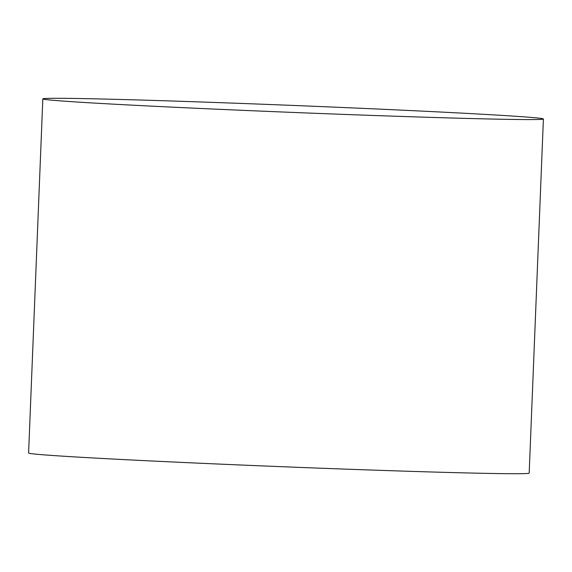 <?xml version="1.0" encoding="UTF-8"?>
<svg xmlns="http://www.w3.org/2000/svg" width="572" height="572" viewBox="0 0 572 572"><rect width="100%" height="100%" fill="white"/><g stroke="black" fill="none" stroke-linecap="round" stroke-linejoin="round"><path stroke-width="0.86" d="M256.685 104.011A250.493 3.496 2.3 0 0 42.821 98.885A250.493 3.496 2.3 0 0 42.85 98.935A250.493 3.496 2.3 0 0 292.971 112.427A250.493 3.496 2.3 0 0 543.371 119.033A250.493 3.496 2.3 0 0 543.4 118.99A250.493 3.496 2.3 0 0 256.685 104.011M543.4 118.99L529.179 473.137A250.493 3.496 -177.7 0 1 278.75 466.573A250.493 3.496 -177.7 0 1 28.6 453.031L42.821 98.885"/></g></svg>

